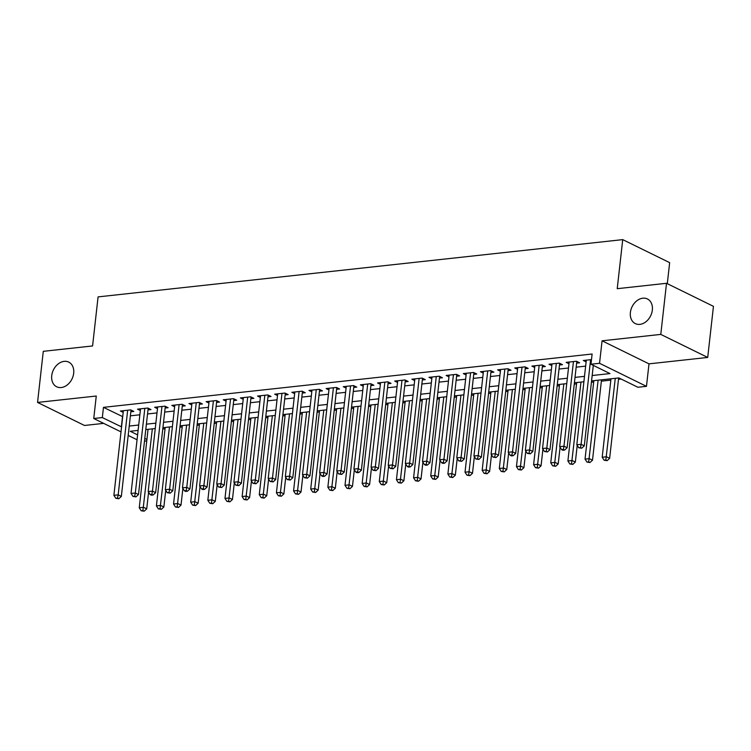 <?xml version="1.0" encoding="UTF-8"?>
<svg xmlns="http://www.w3.org/2000/svg" width="751" height="751" viewBox="0 0 751 751"><rect width="100%" height="100%" fill="white"/><g stroke="black" fill="none" stroke-linecap="round" stroke-linejoin="round"><path stroke-width="1.13" d="M73.682 373.247A13.725 10.326 116.1 0 1 56.654 386.774A13.725 10.326 116.1 0 1 51.735 375.65A13.725 10.326 116.1 0 1 68.754 362.123A13.725 10.326 116.1 0 1 73.682 373.247M652.337 310.088A13.725 10.326 116.1 0 1 635.318 323.606A13.725 10.326 116.1 0 1 630.389 312.482A13.725 10.326 116.1 0 1 647.418 298.964A13.725 10.326 116.1 0 1 652.337 310.088M146.764 440.875L144.483 441.128M667.301 283.681L669.657 262.653L622.729 239.625L98.081 296.889L92.58 345.948L43.286 351.327L37.55 402.433L84.478 425.47L103.657 423.376M622.729 239.625L617.228 288.684L666.522 283.296L713.45 306.333L707.714 357.438L660.786 334.402L602.067 340.813L599.542 363.296L646.47 386.333L637.899 387.263L618.871 377.931L591.563 380.907M602.067 340.813L648.995 363.85L707.714 357.438M648.995 363.85L646.47 386.333M162.779 429.037L165.051 428.783M179.921 427.159L182.193 426.915M197.062 425.291L199.344 425.038M214.213 423.423L216.485 423.17M231.355 421.546L233.636 421.302M248.506 419.678L250.778 419.424M265.647 417.8L267.929 417.556M282.798 415.932L285.07 415.688M299.94 414.064L302.212 413.81M317.082 412.186L319.363 411.942M334.233 410.318L336.504 410.074M351.374 408.45L353.655 408.197M368.525 406.573L370.797 406.329M385.667 404.705L387.948 404.451M402.808 402.836L405.089 402.583M419.959 400.959L422.231 400.715M437.101 399.091L439.382 398.837M454.252 397.213L456.524 396.969M471.393 395.345L473.674 395.101M488.544 393.477L490.816 393.224M505.686 391.6L507.958 391.355M522.827 389.731L525.109 389.487M539.978 387.863L542.25 387.61M557.12 385.986L559.401 385.742M574.271 384.118L576.543 383.864M591.413 382.25L593.694 381.996M601.363 381.161L610.835 380.128M618.505 379.293L621.077 379.011M666.522 283.296L660.786 334.402M130.843 411.783L133.838 411.454L130.665 409.896L120.385 411.022L123.192 412.402M147.985 409.915L150.989 409.586L147.816 408.028L137.527 409.154L140.334 410.534M165.126 408.037L168.13 407.709L164.957 406.16L154.668 407.277L157.485 408.657M182.277 406.169L185.272 405.84L182.108 404.282L171.819 405.409L174.626 406.789M199.419 404.301L202.423 403.972L199.25 402.414L188.961 403.54L191.768 404.911M216.57 402.423L219.564 402.095L216.401 400.546L206.112 401.663L208.919 403.043M233.711 400.555L236.715 400.227L233.542 398.668L223.254 399.795L226.06 401.175M250.862 398.687L253.857 398.359L250.684 396.8L240.404 397.917L243.211 399.297M268.004 396.81L271.008 396.481L267.835 394.932L257.546 396.049L260.353 397.429M285.145 394.942L288.149 394.613L284.976 393.055L274.688 394.181L277.504 395.561M302.296 393.064L305.291 392.745L302.127 391.187L291.839 392.304L294.645 393.684M319.438 391.196L322.442 390.867L319.269 389.309L308.98 390.436L311.787 391.815M336.589 389.328L339.583 388.999L336.41 387.441L326.131 388.567L328.938 389.947M353.73 387.45L356.734 387.122L353.561 385.573L343.273 386.69L346.08 388.07M370.872 385.582L373.876 385.254L370.703 383.695L360.414 384.822L363.231 386.202M388.023 383.714L391.018 383.385L387.854 381.827L377.565 382.954L380.372 384.324M405.165 381.837L408.168 381.508L404.996 379.959L394.707 381.076L397.523 382.456M422.315 379.968L425.31 379.64L422.146 378.082L411.858 379.208L414.665 380.588M439.457 378.1L442.461 377.772L439.288 376.213L428.999 377.34L431.806 378.711M456.608 376.223L459.603 375.894L456.43 374.345L446.15 375.462L448.957 376.842M473.75 374.355L476.754 374.026L473.581 372.468L463.292 373.594L466.099 374.974M490.891 372.477L493.895 372.158L490.722 370.6L480.433 371.717L483.25 373.097M508.042 370.609L511.037 370.281L507.873 368.722L497.584 369.849L500.391 371.229M525.184 368.741L528.188 368.412L525.015 366.854L514.726 367.981L517.533 369.361M542.335 366.863L545.329 366.535L542.156 364.986L531.877 366.103L534.684 367.483M559.476 364.995L562.48 364.667L559.307 363.108L549.019 364.235L551.825 365.615M576.618 363.127L579.622 362.799L576.449 361.24L566.16 362.367L568.976 363.737M592.163 375.519L610 373.576L590.971 364.235L592.117 354.012L103.469 407.352L122.713 416.664M130.383 415.829L139.855 414.796M147.534 413.961L157.006 412.919M164.676 412.083L174.148 411.05M181.826 410.215L191.298 409.182M198.968 408.337L208.44 407.305M216.11 406.469L225.582 405.437M233.261 404.601L242.733 403.569M250.402 402.724L259.874 401.691M267.553 400.856L277.025 399.823M284.695 398.988L294.167 397.955M301.836 397.11L311.308 396.077M318.987 395.242L328.459 394.209M336.129 393.374L345.601 392.332M353.28 391.496L362.752 390.464M370.421 389.628L379.893 388.596M387.572 387.751L397.044 386.718M404.714 385.883L414.186 384.85M421.855 384.014L431.327 382.982M439.006 382.137L448.478 381.104M456.148 380.269L465.62 379.236M473.299 378.401L482.771 377.368M490.441 376.523L499.913 375.491M507.582 374.655L517.054 373.623M524.733 372.787L534.205 371.745M541.875 370.91L551.347 369.877M559.026 369.041L568.498 368.009M576.167 367.173L585.639 366.131M591.488 359.598L583.311 360.489L586.118 361.869M121.005 431.881L93.753 418.504L96.269 396.021L37.55 402.433M93.753 418.504L102.324 417.575L121.568 426.887M103.469 407.352L102.324 417.575M590.971 364.235L599.542 363.296M137.058 439.767L128.186 435.411M138.109 430.407L130.223 431.271L137.602 434.885M144.783 438.415L146.914 439.457M583.893 381.752L574.421 382.785M566.742 383.62L557.27 384.653M549.601 385.488L540.129 386.521M532.45 387.366L522.978 388.398M515.308 389.234L505.836 390.267M498.166 391.102L488.685 392.144M481.015 392.98L471.544 394.012M463.874 394.848L454.402 395.88M446.723 396.716L437.251 397.758M429.581 398.593L420.109 399.626M412.43 400.461L402.958 401.494M395.289 402.339L385.817 403.371M378.147 404.207L368.675 405.24M360.996 406.075L351.524 407.108M343.855 407.953L334.383 408.985M326.704 409.821L317.232 410.853M309.562 411.689L300.09 412.731M292.411 413.566L282.939 414.599M275.27 415.434L265.798 416.467M258.128 417.303L248.656 418.345M240.977 419.18L231.505 420.213M223.836 421.048L214.364 422.081M206.685 422.926L197.213 423.958M189.543 424.794L180.071 425.826M172.401 426.662L162.929 427.695M155.25 428.539L145.778 429.572M129.238 426.052L138.71 425.019M146.389 424.174L155.861 423.142M163.53 422.306L173.002 421.273M180.672 420.438L190.144 419.396M197.823 418.56L207.295 417.528M214.964 416.692L224.436 415.66M232.115 414.815L241.587 413.782M249.257 412.947L258.729 411.914M266.398 411.079L275.88 410.046M283.549 409.201L293.021 408.168M300.691 407.333L310.163 406.3M317.842 405.465L327.314 404.432M334.984 403.587L344.456 402.555M352.135 401.719L361.606 400.687M369.276 399.851L378.748 398.809M386.418 397.974L395.89 396.941M403.569 396.106L413.041 395.073M420.71 394.237L430.182 393.195M437.861 392.36L447.333 391.327M455.003 390.492L464.475 389.459M472.154 388.614L481.626 387.582M489.295 386.746L498.767 385.714M506.437 384.878L515.909 383.845M523.588 383.001L533.06 381.968M540.729 381.132L550.201 380.1M557.88 379.264L567.352 378.222M575.022 377.387L584.494 376.354M122.497 416.692L121.352 426.906M590.596 359.701L581.105 444.32L576.815 444.789L586.315 360.161M593.309 365.38L584.278 445.878L581.105 444.32L580.476 447.587L578.758 447.774L581.743 448.206L580.476 447.587M581.743 448.206L584.278 445.878M576.815 444.789L578.758 447.774M610.985 378.795L602.189 457.237L606.47 456.777L609.643 458.326L618.655 377.95M605.841 460.034L604.123 460.222L607.108 460.663L605.841 460.034L615.276 378.326M604.123 460.222L602.189 457.237M609.643 458.326L607.108 460.663M573.454 361.569L563.963 446.197L559.673 446.667L569.164 362.038M576.815 361.419A2.14 1.615 -63.9 0 0 576.806 361.484L567.127 447.746L563.963 446.197L563.325 449.455L561.607 449.642L562.884 450.271L564.592 450.084L563.325 449.455M564.592 450.084L567.127 447.746M559.673 446.667L561.607 449.642M556.303 363.437L546.812 448.065L542.532 448.535L552.023 363.906M559.673 363.287A2.14 1.615 -63.9 0 0 559.664 363.362L549.985 449.624L546.812 448.065L546.184 451.332L544.466 451.52L547.451 451.952L546.184 451.332M547.451 451.952L549.985 449.624M542.532 448.535L544.466 451.52M539.162 365.315L529.671 449.933L525.381 450.403L534.872 365.775M542.522 365.164A2.14 1.615 -63.9 0 0 542.513 365.23L532.835 451.492L529.671 449.933L529.033 453.2L527.324 453.388L530.3 453.82L529.033 453.2M530.3 453.82L532.835 451.492M525.381 450.403L527.324 453.388M522.011 367.183L512.52 451.811L508.239 452.28L517.73 367.652M525.381 367.032A2.14 1.615 -63.9 0 0 525.371 367.108L515.693 453.369L512.52 451.811L511.891 455.078L510.173 455.256L511.44 455.885L513.158 455.697L511.891 455.078M513.158 455.697L515.693 453.369M508.239 452.28L510.173 455.256M593.834 380.663L585.038 459.114L589.328 458.645L592.501 460.203L601.513 379.828M588.69 461.912L586.982 462.1L589.957 462.532L588.69 461.912L598.125 380.194M586.982 462.1L585.038 459.114M592.501 460.203L589.957 462.532M576.693 382.531L567.897 460.983L572.178 460.513L575.35 462.072L577.219 445.409M571.549 463.78L569.831 463.968L572.816 464.4L571.549 463.78L580.983 382.062M569.831 463.968L567.897 460.983M575.35 462.072L572.816 464.4M559.551 384.409L550.746 462.851L555.036 462.391L558.209 463.94L560.077 447.277M554.398 465.648L552.689 465.836L555.674 466.277L554.398 465.648L563.832 383.939M552.689 465.836L550.746 462.851M558.209 463.94L555.674 466.277M542.4 386.277L533.604 464.728L537.885 464.259L541.058 465.817L542.926 449.154M537.256 467.526L535.538 467.713L538.523 468.145L537.256 467.526L546.69 385.807M535.538 467.713L533.604 464.728M541.058 465.817L538.523 468.145M504.869 369.051L495.378 453.679L491.088 454.148L500.579 369.52M508.23 368.901A2.14 1.615 -63.9 0 0 508.22 368.976L498.551 455.237L495.378 453.679L494.74 456.946L493.032 457.134L496.017 457.566L494.74 456.946M496.017 457.566L498.551 455.237M491.088 454.148L493.032 457.134M525.259 388.145L516.453 466.596L520.743 466.127L523.916 467.685L525.784 451.022M520.114 469.394L518.397 469.582L521.382 470.013L520.114 469.394L529.539 387.676M518.397 469.582L516.453 466.596M523.916 467.685L521.382 470.013M487.728 370.928L478.227 455.547L473.947 456.017L483.437 371.398M491.088 370.778A2.14 1.615 -63.9 0 0 491.079 370.844L481.4 457.106L478.227 455.547L477.598 458.814L475.881 459.002L478.866 459.443L477.598 458.814M478.866 459.443L481.4 457.106M473.947 456.017L475.881 459.002M508.108 390.022L499.312 468.474L503.602 468.004L506.765 469.563L508.643 452.9M502.963 471.262L501.255 471.45L504.231 471.891L502.963 471.262L512.398 389.553M501.255 471.45L499.312 468.474M506.765 469.563L504.231 471.891M470.577 372.796L461.086 457.425L456.796 457.894L466.296 373.266M473.937 372.646A2.14 1.615 -63.9 0 0 473.928 372.721L464.259 458.983L461.086 457.425L460.457 460.692L458.739 460.879L461.724 461.311L460.457 460.692M461.724 461.311L464.259 458.983M456.796 457.894L458.739 460.879M490.966 391.891L482.17 470.342L486.451 469.873L489.624 471.431L491.492 454.768M485.822 473.139L484.104 473.327L487.089 473.759L485.822 473.139L495.256 391.421M484.104 473.327L482.17 470.342M489.624 471.431L487.089 473.759M453.435 374.665L443.944 459.293L439.654 459.762L449.145 375.134M456.796 374.514A2.14 1.615 -63.9 0 0 456.786 374.589L447.108 460.851L443.944 459.293L443.306 462.56L441.597 462.747L442.865 463.367L444.573 463.179L443.306 462.56M444.573 463.179L447.108 460.851M439.654 459.762L441.597 462.747M473.825 393.759L465.019 472.21L469.309 471.741L472.482 473.299L474.35 456.636M468.671 475.007L466.962 475.195L469.948 475.636L468.671 475.007L478.105 393.299M466.962 475.195L465.019 472.21M472.482 473.299L469.948 475.636M436.284 376.542L426.793 461.17L422.513 461.63L432.003 377.011M439.654 376.392A2.14 1.615 -63.9 0 0 439.645 376.458L429.966 462.719L426.793 461.17L426.164 464.428L424.446 464.616L425.714 465.245L427.432 465.057L426.164 464.428M427.432 465.057L429.966 462.719M422.513 461.63L424.446 464.616M456.674 395.636L447.878 474.088L452.158 473.618L455.331 475.176L457.199 458.514M451.529 476.885L449.811 477.073L452.797 477.505L451.529 476.885L460.964 395.167M449.811 477.073L447.878 474.088M455.331 475.176L452.797 477.505M419.142 378.41L409.652 463.038L405.362 463.508L414.852 378.88M422.503 378.26A2.14 1.615 -63.9 0 0 422.494 378.335L412.825 464.597L409.652 463.038L409.013 466.305L407.305 466.493L408.572 467.113L410.281 466.925L409.013 466.305M410.281 466.925L412.825 464.597M405.362 463.508L407.305 466.493M439.532 397.504L430.727 475.956L435.017 475.486L438.19 477.045L440.058 460.382M434.388 478.753L432.67 478.941L435.655 479.373L434.388 478.753L443.813 397.035M432.67 478.941L430.727 475.956M438.19 477.045L435.655 479.373M402.001 380.278L392.501 464.907L388.22 465.376L397.711 380.748M405.362 380.137A2.14 1.615 -63.9 0 0 405.352 380.203L395.674 466.465L392.501 464.907L391.872 468.173L390.154 468.361L393.139 468.793L391.872 468.173M393.139 468.793L395.674 466.465M388.22 465.376L390.154 468.361M422.381 399.372L413.585 477.824L417.875 477.364L421.039 478.913L422.907 462.25M417.237 480.621L415.519 480.809L418.504 481.25L417.237 480.621L426.671 398.912M415.519 480.809L413.585 477.824M421.039 478.913L418.504 481.25M384.85 382.156L375.359 466.784L371.069 467.244L380.56 382.625M388.211 382.006A2.14 1.615 -63.9 0 0 388.201 382.071L378.532 468.333L375.359 466.784L374.73 470.042L373.012 470.229L375.998 470.67L374.73 470.042M375.998 470.67L378.532 468.333M371.069 467.244L373.012 470.229M405.24 401.25L396.444 479.701L400.724 479.232L403.897 480.79L405.765 464.127M400.095 482.499L398.377 482.686L401.363 483.118L400.095 482.499L409.52 400.781M398.377 482.686L396.444 479.701M403.897 480.79L401.363 483.118M367.708 384.024L358.218 468.652L353.928 469.122L363.418 384.493M371.069 383.874A2.14 1.615 -63.9 0 0 371.06 383.949L361.381 470.21L358.218 468.652L357.579 471.919L355.861 472.107L357.138 472.726L358.847 472.539L357.579 471.919M358.847 472.539L361.381 470.21M353.928 469.122L355.861 472.107M388.089 403.118L379.293 481.569L383.583 481.1L386.746 482.658L388.624 465.995M382.944 484.367L381.236 484.555L384.212 484.986L382.944 484.367L392.379 402.649M381.236 484.555L379.293 481.569M386.746 482.658L384.212 484.986M350.557 385.901L341.067 470.52L336.777 470.99L346.277 386.361M353.928 385.751A2.14 1.615 -63.9 0 0 353.918 385.817L344.24 472.079L341.067 470.52L340.438 473.787L338.72 473.975L341.705 474.407L340.438 473.787M341.705 474.407L344.24 472.079M336.777 470.99L338.72 473.975M370.947 404.996L362.151 483.437L366.432 482.977L369.605 484.526L371.473 467.864M365.803 486.235L364.085 486.423L367.07 486.864L365.803 486.235L375.237 404.526M364.085 486.423L362.151 483.437M369.605 484.526L367.07 486.864M333.416 387.769L323.925 472.398L319.635 472.867L329.126 388.239M336.777 387.619A2.14 1.615 -63.9 0 0 336.767 387.694L327.089 473.956L323.925 472.398L323.287 475.655L321.578 475.843L322.846 476.472L324.554 476.284L323.287 475.655M324.554 476.284L327.089 473.956M319.635 472.867L321.578 475.843M353.805 406.864L345 485.315L349.29 484.846L352.463 486.404L354.331 469.741M348.652 488.112L346.943 488.3L349.928 488.732L348.652 488.112L358.086 406.394M346.943 488.3L345 485.315M352.463 486.404L349.928 488.732M316.265 389.638L306.774 474.266L302.493 474.735L311.984 390.107M319.635 389.487A2.14 1.615 -63.9 0 0 319.626 389.562L309.947 475.824L306.774 474.266L306.145 477.533L304.427 477.72L307.412 478.152L306.145 477.533M307.412 478.152L309.947 475.824M302.493 474.735L304.427 477.72M336.655 408.732L327.858 487.183L332.139 486.714L335.312 488.272L337.18 471.609M331.51 489.981L329.792 490.168L332.777 490.6L331.51 489.981L340.945 408.262M329.792 490.168L327.858 487.183M335.312 488.272L332.777 490.6M299.123 391.515L289.633 476.134L285.342 476.603L294.833 391.984M302.484 391.365A2.14 1.615 -63.9 0 0 302.475 391.431L292.806 477.692L289.633 476.134L288.994 479.401L287.286 479.589L290.271 480.03L288.994 479.401M290.271 480.03L292.806 477.692M285.342 476.603L287.286 479.589M319.513 410.609L310.707 489.061L314.998 488.591L318.171 490.15L320.039 473.487M314.369 491.849L312.651 492.036L315.636 492.478L314.369 491.849L323.794 410.14M312.651 492.036L310.707 489.061M318.171 490.15L315.636 492.478M281.982 393.383L272.482 478.011L268.201 478.481L277.692 393.853M285.342 393.233A2.14 1.615 -63.9 0 0 285.333 393.308L275.655 479.57L272.482 478.011L271.853 481.278L270.135 481.466L273.12 481.898L271.853 481.278M273.12 481.898L275.655 479.57M268.201 478.481L270.135 481.466M302.362 412.477L293.566 490.929L297.856 490.459L301.02 492.018L302.888 475.355M297.218 493.726L295.509 493.914L298.485 494.346L297.218 493.726L306.652 412.008M295.509 493.914L293.566 490.929M301.02 492.018L298.485 494.346M264.831 395.251L255.34 479.88L251.05 480.349L260.55 395.721M268.191 395.101A2.14 1.615 -63.9 0 0 268.182 395.176L258.513 481.438L255.34 479.88L254.711 483.146L252.993 483.334L255.978 483.766L254.711 483.146M255.978 483.766L258.513 481.438M251.05 480.349L252.993 483.334M285.22 414.345L276.424 492.797L280.705 492.327L283.878 493.886L285.746 477.223M280.076 495.594L278.358 495.782L281.343 496.223L280.076 495.594L289.51 413.885M278.358 495.782L276.424 492.797M283.878 493.886L281.343 496.223M247.689 397.129L238.198 481.757L233.908 482.217L243.399 397.598M251.05 396.979A2.14 1.615 -63.9 0 0 251.041 397.044L241.362 483.306L238.198 481.757L237.56 485.015L235.852 485.202L238.827 485.644L237.56 485.015M238.827 485.644L241.362 483.306M233.908 482.217L235.852 485.202M268.079 416.223L259.273 494.674L263.563 494.205L266.736 495.763L268.605 479.1M262.925 497.472L261.217 497.66L264.192 498.091L262.925 497.472L272.36 415.754M261.217 497.66L259.273 494.674M266.736 495.763L264.192 498.091M230.538 398.997L221.047 483.625L216.767 484.095L226.258 399.466M233.908 398.847A2.14 1.615 -63.9 0 0 233.899 398.922L224.22 485.184L221.047 483.625L220.418 486.892L218.701 487.08L221.686 487.512L220.418 486.892M221.686 487.512L224.22 485.184M216.767 484.095L218.701 487.08M250.928 418.091L242.132 496.542L246.412 496.073L249.585 497.631L251.454 480.969M245.784 499.34L244.066 499.528L247.051 499.959L245.784 499.34L255.218 417.622M244.066 499.528L242.132 496.542M249.585 497.631L247.051 499.959M213.397 400.865L203.906 485.493L199.616 485.963L209.107 401.334M216.757 400.724A2.14 1.615 -63.9 0 0 216.748 400.79L207.079 487.052L203.906 485.493L203.268 488.76L201.559 488.948L202.826 489.568L204.535 489.38L203.268 488.76M204.535 489.38L207.079 487.052M199.616 485.963L201.559 488.948M233.786 419.959L224.981 498.411L229.271 497.951L232.444 499.499L234.312 482.837M228.642 501.208L226.924 501.396L229.909 501.837L228.642 501.208L238.067 419.499M226.924 501.396L224.981 498.411M232.444 499.499L229.909 501.837M196.246 402.743L186.755 487.371L182.474 487.831L191.965 403.212M199.616 402.592A2.14 1.615 -63.9 0 0 199.606 402.658L189.928 488.92L186.755 487.371L186.126 490.628L184.408 490.816L185.675 491.445L187.393 491.257L186.126 490.628M187.393 491.257L189.928 488.92M182.474 487.831L184.408 490.816M216.635 421.837L207.839 500.288L212.129 499.819L215.293 501.377L217.161 484.714M211.491 503.086L209.773 503.273L212.758 503.705L211.491 503.086L220.925 421.367M209.773 503.273L207.839 500.288M215.293 501.377L212.758 503.705M179.104 404.611L169.613 489.239L165.323 489.708L174.814 405.08M182.465 404.46A2.14 1.615 -63.9 0 0 182.455 404.536L172.786 490.797L169.613 489.239L168.975 492.506L167.266 492.694L170.252 493.125L168.975 492.506M170.252 493.125L172.786 490.797M165.323 489.708L167.266 492.694M199.494 423.705L190.688 502.156L194.978 501.687L198.151 503.245L200.019 486.582M194.349 504.954L192.631 505.141L195.617 505.573L194.349 504.954L203.774 423.235M192.631 505.141L190.688 502.156M198.151 503.245L195.617 505.573M161.963 406.488L152.462 491.107L148.182 491.576L157.672 406.948M165.323 406.338A2.14 1.615 -63.9 0 0 165.314 406.404L155.635 492.665L152.462 491.107L151.833 494.374L150.116 494.562L151.392 495.181L153.101 494.993L151.833 494.374M153.101 494.993L155.635 492.665M148.182 491.576L150.116 494.562M182.343 425.582L173.547 504.024L177.837 503.564L181 505.113L182.878 488.45M177.198 506.822L175.49 507.009L178.466 507.451L177.198 506.822L186.633 425.113M175.49 507.009L173.547 504.024M181 505.113L178.466 507.451M144.812 408.356L135.321 492.985L131.031 493.454L140.531 408.826M148.172 408.206A2.14 1.615 -63.9 0 0 148.172 408.281L138.494 494.543L135.321 492.985L134.692 496.242L132.974 496.43L135.959 496.871L134.692 496.242M135.959 496.871L138.494 494.543M131.031 493.454L132.974 496.43M165.201 427.45L156.405 505.902L160.686 505.432L163.859 506.991L165.727 490.328M160.057 508.699L158.339 508.887L161.324 509.319L160.057 508.699L169.491 426.981M158.339 508.887L156.405 505.902M163.859 506.991L161.324 509.319M127.67 410.224L118.179 494.853L113.889 495.322L123.38 410.694M131.031 410.074A2.14 1.615 -63.9 0 0 131.021 410.149L121.343 496.411L118.179 494.853L117.541 498.12L115.832 498.307L118.808 498.739L117.541 498.12M118.808 498.739L121.343 496.411M113.889 495.322L115.832 498.307M148.06 429.319L139.254 507.77L143.544 507.3L146.717 508.859L148.585 492.196M142.906 510.567L141.197 510.755L144.183 511.187L142.906 510.567L152.34 428.849M141.197 510.755L139.254 507.77M146.717 508.859L144.183 511.187M576.327 361.25L576.806 361.484M559.185 363.127L559.664 363.362M542.034 364.995L542.513 365.23M524.893 366.873L525.371 367.108M507.742 368.741L508.22 368.976M490.6 370.609L491.079 370.844M473.459 372.487L473.928 372.721M456.308 374.355L456.786 374.589M439.166 376.223L439.645 376.458M422.015 378.1L422.494 378.335M404.873 379.968L405.352 380.203M387.723 381.837L388.201 382.071M370.581 383.714L371.06 383.949M353.439 385.582L353.918 385.817M336.288 387.46L336.767 387.694M319.147 389.328L319.626 389.562M301.996 391.196L302.475 391.431M284.854 393.073L285.333 393.308M267.703 394.942L268.182 395.176M250.562 396.81L251.041 397.044M233.42 398.687L233.899 398.922M216.269 400.555L216.748 400.79M199.128 402.423L199.606 402.658M181.977 404.301L182.455 404.536M164.835 406.169L165.314 406.404M147.694 408.046L148.172 408.281M130.543 409.915L131.021 410.149"/></g></svg>
